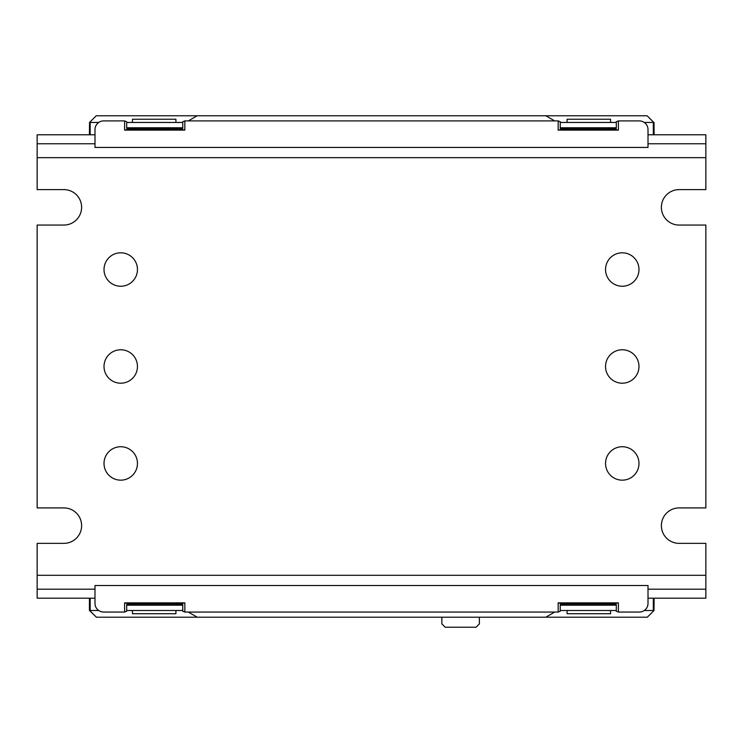 <?xml version="1.0" encoding="UTF-8"?>
<svg xmlns="http://www.w3.org/2000/svg" width="743" height="743" viewBox="0 0 743 743"><rect width="100%" height="100%" fill="white"/><g stroke="black" fill="none" stroke-linecap="round" stroke-linejoin="round"><path stroke-width="1.11" d="M89.541 610.514L96.386 617.201L89.42 610.272L89.42 598.189M89.699 610.514L90.191 610.514L90.191 598.189M96.228 115.769L89.541 122.456L96.228 115.769M188.313 120.905L197.201 115.769L96.386 115.769M197.201 115.769L647.134 115.769L653.812 122.456L647.134 115.769M647.32 617.201L654.007 610.514L647.32 617.201M612.13 604.208L612.139 604.718L612.13 604.208L610.56 604.208M565.525 604.208L565.516 604.718L565.525 604.208L567.095 604.208M188.313 612.065L197.201 617.201L647.134 617.201M654.1 598.189L654.007 610.514M644.274 610.514L653.329 610.514L653.329 598.189M653.329 610.514L653.812 610.514M565.525 128.762L565.516 128.251L565.525 128.762L567.095 128.762M565.516 128.251L612.139 128.251L612.13 128.762L610.56 128.762M653.812 122.456L644.274 122.456M616.309 122.456L560.241 122.456M98.726 122.456L89.699 122.456M182.759 122.456L126.691 122.456M182.759 610.514L126.691 610.514M98.726 610.514L90.191 610.514M554.687 612.065L545.799 617.201M181.84 604.17L175.905 604.17M132.44 604.17L127.61 604.17M615.39 604.17L610.56 604.17M567.095 604.17L561.16 604.17M441.853 617.201L441.853 623.888L445.196 627.231L476.04 627.231L479.384 623.888L479.384 617.201M89.42 134.78L89.541 122.456M90.191 122.456L90.191 134.78M653.329 134.78L653.329 122.456M654.035 122.456L654.1 134.78M130.87 128.762L130.861 128.251L130.87 128.762L132.44 128.762M130.861 128.251L177.484 128.251L177.475 128.762L175.905 128.762M177.475 128.762L177.484 128.251M127.62 128.799L132.44 128.799M175.905 128.799L181.831 128.799M126.691 127.777L182.759 127.777M612.13 128.762L612.139 128.251M554.687 120.905L545.799 115.769M561.169 128.799L567.095 128.799M610.56 128.799L615.38 128.799M560.241 127.777L616.309 127.777M175.905 604.208L177.475 604.208L177.484 604.718L130.861 604.718L130.87 604.208L130.861 604.718M197.201 617.201L96.386 617.201M130.87 604.208L132.44 604.208M177.484 604.718L177.475 604.208M182.759 605.192L126.691 605.192M616.309 605.192L560.241 605.192M612.139 604.718L565.516 604.718M560.241 610.514L616.309 610.514M610.56 128.251L610.56 128.938L616.309 128.428L616.309 121.741L618.399 120.905L639.314 120.905A8.693 8.693 -45 0 1 648.007 129.598L648.007 147.439L94.993 147.439L94.993 129.598A8.693 8.693 -135 0 1 103.686 120.905L124.601 120.905L126.691 121.741L126.691 128.428L132.44 128.938L132.44 128.251M132.44 604.718L132.44 604.031L126.691 604.542L126.691 611.229L124.601 612.065L103.686 612.065A8.693 8.693 135 0 1 94.993 603.372L94.993 585.53L648.007 585.53L648.007 603.372A8.693 8.693 45 0 1 639.314 612.065L618.399 612.065L616.309 611.229L616.309 604.542L610.56 604.031L610.56 604.718M567.095 604.718L567.095 604.031L560.241 604.542L560.241 611.229L558.16 612.065L184.84 612.065L182.759 611.229L182.759 604.542L175.905 604.031L175.905 604.718M561.532 128.938L561.532 129.431L558.16 130.109L558.16 120.905L560.241 121.741L560.241 128.428L567.095 128.938L567.095 128.251M175.905 128.251L175.905 128.938L182.759 128.428L182.759 121.741L184.84 120.905L558.16 120.905M184.84 612.065L184.84 602.861L181.468 603.539L181.468 604.031M181.468 603.539L127.972 603.539L124.601 602.861L124.601 612.065M184.84 602.861L124.601 602.861M561.532 604.031L561.532 603.539L558.16 602.861L558.16 612.065M610.56 610.514L610.56 613.727L567.095 613.727L567.095 610.514M618.399 612.065L618.399 602.861L615.028 603.539L615.028 604.031M615.028 603.539L561.532 603.539M618.399 602.861L558.16 602.861M132.44 610.514L132.44 613.727L175.905 613.727L175.905 610.514M127.972 604.031L127.972 603.539M124.601 120.905L124.601 130.109L127.972 129.431L127.972 128.938M127.972 129.431L181.468 129.431L184.84 130.109L184.84 120.905M124.601 130.109L184.84 130.109M615.028 128.938L615.028 129.431L618.399 130.109L618.399 120.905M610.56 122.456L610.56 119.242L567.095 119.242L567.095 122.456M561.532 129.431L615.028 129.431M558.16 130.109L618.399 130.109M132.44 122.456L132.44 119.242L175.905 119.242L175.905 122.456M181.468 128.938L181.468 129.431M648.007 598.189L705.85 598.189L705.85 589.199L648.007 589.199M705.85 589.199L705.85 543.356L679.102 543.356A17.721 17.721 0 0 1 661.381 525.635A17.721 17.721 0 0 1 679.102 507.915L705.85 507.915L705.85 225.055L679.102 225.055A17.721 17.721 0 0 1 661.381 207.334A17.721 17.721 0 0 1 679.102 189.614L705.85 189.614L705.85 143.77L648.007 143.77M94.993 134.78L37.15 134.78L37.15 189.614L63.898 189.614A17.721 17.721 0 0 1 81.619 207.334A17.721 17.721 0 0 1 63.898 225.055L37.15 225.055L37.15 507.915L63.898 507.915A17.721 17.721 0 0 1 81.619 525.635A17.721 17.721 0 0 1 63.898 543.356L37.15 543.356L37.15 575.305L705.85 575.305M37.15 575.305L37.15 598.189L94.993 598.189M94.993 589.199L37.15 589.199M705.85 143.77L705.85 134.78L648.007 134.78M94.993 143.77L37.15 143.77M622.262 446.729A16.718 16.718 0 0 1 636.742 471.805A16.718 16.718 0 0 1 607.783 471.805A16.718 16.718 0 0 1 622.262 446.729M622.262 349.767A16.718 16.718 0 0 1 636.742 374.844A16.718 16.718 0 0 1 607.783 374.844A16.718 16.718 0 0 1 622.262 349.767M622.262 252.806A16.718 16.718 0 0 1 636.742 277.882A16.718 16.718 0 0 1 607.783 277.882A16.718 16.718 0 0 1 622.262 252.806M120.737 446.729A16.718 16.718 0 0 1 135.217 471.805A16.718 16.718 0 0 1 106.258 471.805A16.718 16.718 0 0 1 120.737 446.729M120.737 252.806A16.718 16.718 0 0 1 135.217 277.882A16.718 16.718 0 0 1 106.258 277.882A16.718 16.718 0 0 1 120.737 252.806M120.737 349.767A16.718 16.718 0 0 1 135.217 374.844A16.718 16.718 0 0 1 106.258 374.844A16.718 16.718 0 0 1 120.737 349.767M705.85 157.665L37.15 157.665"/></g></svg>
